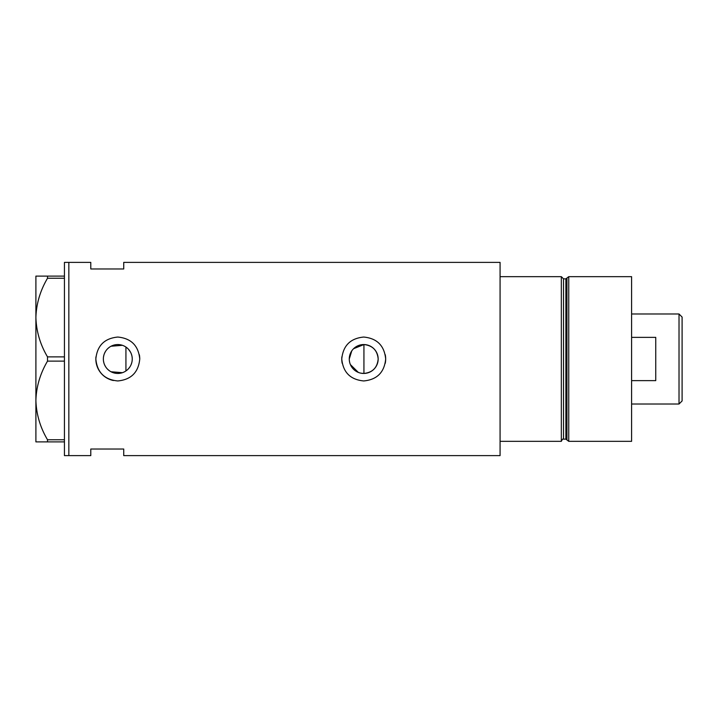 <?xml version="1.0" encoding="UTF-8"?>
<svg xmlns="http://www.w3.org/2000/svg" width="718" height="718" viewBox="0 0 718 718"><rect width="100%" height="100%" fill="white"/><g stroke="black" fill="none" stroke-linecap="round" stroke-linejoin="round"><path stroke-width="1.08" d="M353.579 348.706L363.936 344.55C372.606 345.511 377.354 350.33 378.171 359A14.45 14.45 0 0 0 363.721 344.55A14.45 14.45 0 0 0 349.271 359A14.45 14.45 0 0 0 363.721 373.45A14.45 14.45 0 0 0 378.171 359C377.345 367.67 372.606 372.489 363.936 373.45L361.073 373.207M358.336 372.409L350.393 364.582M349.558 361.863L349.343 360.436M131.816 362.491L131.286 364.179M129.644 367.266L128.558 368.648M103.356 359A14.45 14.45 0 0 0 117.797 373.45A14.45 14.45 0 0 0 132.247 359A14.45 14.45 0 0 0 117.797 344.55A14.45 14.45 0 0 0 103.356 359M103.482 360.957L103.886 362.877M104.532 364.717L105.429 366.467M107.871 369.492L109.378 370.739M111.03 371.762L122.437 372.687M95.952 356.846A21.953 21.953 0 0 0 95.844 359C97.136 372.337 104.451 379.651 117.788 380.953C131.125 379.678 138.448 372.355 139.759 359C138.457 345.654 131.143 338.34 117.806 337.047C104.46 338.34 97.136 345.654 95.844 359A21.953 21.953 0 0 0 113.435 380.522M341.867 356.846A21.953 21.953 0 0 0 341.768 359C343.06 372.337 350.375 379.651 363.712 380.953C377.049 379.678 384.372 372.355 385.674 359C384.372 345.654 377.058 338.34 363.73 337.047C350.375 338.34 343.06 345.654 341.768 359A21.953 21.953 0 0 0 342.19 363.29M385.252 363.308A21.953 21.953 0 0 0 385.252 354.71M123.729 268.972L123.729 262.384L500.078 262.384L500.078 441.337L561.332 441.337L561.332 276.663L500.078 276.663L500.078 455.616L123.729 455.616L123.729 449.028L90.791 449.028L90.791 455.616L68.838 455.616L68.838 262.384L64.441 262.384L64.441 455.616L68.838 455.616L68.838 262.384L90.791 262.384L90.791 268.972L123.729 268.972M122.437 345.313L111.021 346.238M109.369 347.27L107.862 348.508M105.429 351.542L104.532 353.283M103.886 355.123L103.482 357.043M139.759 359A21.953 21.953 0 0 0 139.337 354.71M125.928 370.946L125.928 347.054L127.319 348.131M128.558 349.352L130.559 352.224M131.286 353.812L131.816 355.5M349.271 359L351.757 350.896M64.441 441.884L47.514 441.884L47.514 439.757C40.226 427.479 36.349 414.376 35.9 400.447C36.304 386.688 40.181 373.584 47.514 361.127L47.514 356.873C40.226 344.595 36.349 331.492 35.9 317.553C36.304 303.804 40.181 290.7 47.514 278.243L47.514 276.116L35.9 276.116L35.9 441.884L47.514 441.884M47.514 439.757L64.441 439.757M64.441 361.127L47.514 361.127M47.514 356.873L64.441 356.873M64.441 278.243L47.514 278.243M47.514 276.116L64.441 276.116M363.936 373.45L363.936 344.55M565.883 439.147L563.531 439.147L563.531 278.853L565.883 278.853L565.883 439.147L566.942 439.954L566.942 278.046L568.746 276.663L568.746 441.337L631.598 441.337L631.598 276.663L568.746 276.663M679.022 313.99L682.1 317.06L682.1 400.94L679.022 404.01L679.022 313.99L631.598 313.99M631.598 380.63L655.749 380.63L655.749 337.37L631.598 337.37M563.531 439.147C563.011 438.572 562.284 439.308 561.332 441.337M563.531 278.853L561.332 276.663M565.883 278.853L566.942 278.046M566.942 439.954L568.746 441.337M679.022 404.01L631.598 404.01"/></g></svg>
